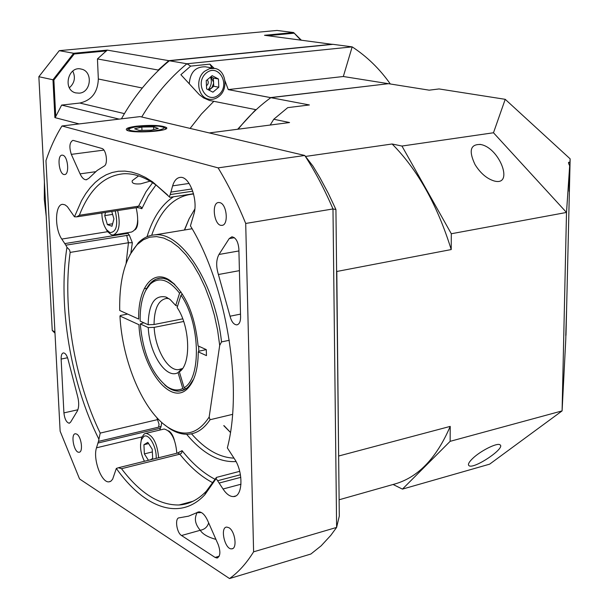<?xml version="1.0" encoding="UTF-8"?>
<svg xmlns="http://www.w3.org/2000/svg" width="609" height="609" viewBox="0 0 609 609"><rect width="100%" height="100%" fill="white"/><g stroke="black" fill="none" stroke-linecap="round" stroke-linejoin="round"><path stroke-width="0.91" d="M475.058 164.62C468.473 150.689 470.376 143.99 480.752 144.516C499.799 147.903 514.331 186.712 494.051 180.934C486.751 178.635 480.425 173.2 475.058 164.62M569.674 165.724C568.326 163.204 568.144 162.055 569.126 162.283L569.887 162.641L569.118 191.317L569.674 165.724L566.507 212.45L451.307 233.749L451.216 249.561L336.8 271.477L338.642 456.461M338.825 455.974L450.218 426.391L450.135 441.335L562.092 410.9L565.746 339.997L566.53 311.146L565.761 335.628M472.409 458.722C480.052 451.094 497.127 442.454 499.951 444.791C506.216 447.828 473.635 469.684 468.991 465.672C467.651 464.614 468.793 462.3 472.409 458.722M209.283 132.929L289.549 122.538L273.776 119.242L270.175 125.051M273.776 119.242L287.722 107.641L309.387 104.961L270.853 97.661C258.901 106.309 248.015 116.814 238.18 129.192M305.497 156.437L392.112 143.99L401.948 146.046L493.488 132.762L505.219 99.32L439.066 88.944L429.193 90.17L388.451 83.684L270.853 97.661M450.135 441.335L402.442 489.111L489.644 464.157L562.092 410.9L566.507 212.45L493.488 132.762M401.948 146.046L451.307 233.749M402.442 489.111L393.087 484.482L339.122 499.768M505.219 99.32L570.146 158.85L565.989 335.293M570.146 158.85L569.887 162.641M450.218 426.391C436.234 458.897 417.195 478.263 393.087 484.482M336.61 270.799L336.8 271.477M392.112 143.99C417.584 169.637 437.285 204.83 451.216 249.561M79.292 93.162C91.304 92.484 93.124 71.238 81.309 69.099C68.063 65.376 62.331 89.972 75.752 92.895L79.292 93.162M72.775 71.078C75.722 77.51 74.587 83.083 69.373 87.78M332.484 44.373L264.504 35.284L293.614 32.543L277.019 30.45L59.263 50.661L73.651 53.272L107.214 50.113L168.754 60.656L332.278 44.244M168.754 60.656L158.173 70.043L158.195 70.697M79.117 123.924L54.894 117.606L52.968 79.771L38.854 76.711L52.252 330.497L54.932 331.867M119.128 119.12L61.646 105.083L79.756 103.043C91.586 100.386 97.775 92.378 98.338 79.003L97.448 58.928L158.173 70.043M300.747 40.08L293.614 32.543L301.303 40.148M59.263 50.661L38.854 76.711M53.881 80.023L52.968 79.771L73.651 53.272L74.207 53.98L53.881 80.023L55.731 116.532L54.894 117.606M52.252 330.497L55 333.176M107.214 50.113L97.448 58.928M106.598 50.912L74.207 53.98M61.646 105.083L55.731 116.532M293.789 33.221L267.602 35.695M230.415 432.405L223.762 425.645M184.382 230.019L189.11 218.791L194.811 209.077M189.247 218.517L184.565 229.989M223.952 425.6L230.423 432.344M191.5 433.806C205.233 449.419 219.392 457.534 233.97 458.135M193.601 194.035L192.977 194.058C174.22 196.022 160.449 209.762 151.671 235.287M147.02 236.741C152.882 217.733 161.72 204.411 173.535 196.783M236.026 461.561C219.057 462.543 202.591 453.446 186.62 434.278M161.712 422.418L161.096 426.361L158.591 427.145L98.475 441.388L100.211 433.098L158.546 419.388M193.533 193.746L169.865 197.339L169.31 196.829L170.231 194.576L192.771 191.173M189.117 183.431L172.629 185.867C174.265 180.53 176.838 177.699 180.348 177.379C189.582 176.047 198.534 200.726 193.738 214.612L190.434 225.87C226.327 284.418 243.341 386.761 227.347 447.904L234.305 458.638C243.577 471.777 242.938 496.883 233.46 496.571C229.89 496.632 226.419 494.105 223.031 489.004L216.157 478.56L204.822 494.752C179.792 521.624 143.968 507.723 116.327 468.435L112.673 479.131L111.021 481.087L108.988 481.841C101.459 483.051 92.713 459.026 96.496 447.805L98.475 441.388M98.886 439.188C70.705 383.365 57.672 305.048 66.967 247.307L65.841 245.183L129.275 235.051L132.351 242.732L128.453 242.732L70.149 252.415L69.571 249.964L66.967 247.307M70.149 252.415C62.293 307.362 74.367 379.894 100.211 433.098M136.553 126.177C128.91 127.197 125.538 128.423 126.444 129.839C129.382 133.851 171.274 131.392 166.44 127.517C161.514 125.241 151.55 124.799 136.553 126.177M150.073 181.147L140.633 183.842C134.315 184.352 131.521 183.294 132.26 180.683L138.601 175.894M215.929 539.376C207.836 537.153 202.614 534.116 200.262 530.279C204.601 529.472 207.403 527.006 208.659 522.872M218.974 254.471C216.134 259.731 215.944 266.415 218.403 274.514L230.035 316.216C231.473 321.674 233.696 324.559 236.703 324.879C239.23 324.437 240.525 321.841 240.578 317.091L238.865 248.845C238.149 241.598 235.828 237.579 231.907 236.794L229.212 238.583L218.974 254.471L238.918 250.946M179.274 517.817L179.259 517.817C174.593 517.658 176.519 532.669 181.528 535.517L215.084 557.425L216.987 558.011C220.344 556.459 220.755 551.982 218.22 544.583L207.684 520.657C204.967 514.871 202.005 511.933 198.793 511.857L188.63 516.143L179.274 517.817M68.238 360.155C67.104 355.603 65.521 353.182 63.481 352.9C61.829 353.235 61.045 355.291 61.136 359.066L63.915 412.887C64.645 418.984 66.389 422.433 69.137 423.225L70.553 422.227L77.267 411.128C79.162 407.261 79.162 401.879 77.259 394.997L68.238 360.155M135.069 229.791C137.048 228.147 137.946 224.919 137.756 220.123M167.475 194.872L152.516 181.817L145.46 177.425L138.479 174.174L131.62 172.073L124.921 171.106L118.428 171.251L112.185 172.492L106.21 174.783L100.554 178.102L95.232 182.395L90.277 187.618L85.702 193.723L81.53 200.658L74.465 216.789L67.333 206.626L65.049 204.868L62.796 204.335C55 203.954 54.361 228.428 61.768 239.071L65.841 245.183M62.841 155.226L62.164 155.135C56.614 154.937 59.103 175.24 64.531 174.539C69.654 174.844 68.041 156.292 62.841 155.226M76.772 434.133L75.463 433.753C70.317 433.623 74.016 452.982 79.003 452.251C83.41 452.495 81.454 436.554 76.772 434.133M228.9 527.698L226.769 527.082C219.735 527.021 224.843 549.79 231.671 548.846C237.525 549.052 235.173 531.018 228.9 527.698M219.91 202.645L218.768 202.5C211.018 202.34 214.14 226.251 221.745 225.36C228.801 225.657 227.081 204.213 219.91 202.645M155.059 184.36C144.158 176.823 133.721 173.283 123.741 173.748C104.23 175.521 89.439 189.353 79.368 215.259L138.555 206.185L140.161 206.352L141.44 207.425L141.821 208.727L139.507 207.905M179.609 452.099L182.045 450.622L182.152 451.307L181.497 453.203L179.8 454.185L121.526 468.694C140.062 493.252 159.261 505.348 179.107 504.983C189.056 504.351 198.131 499.745 206.337 491.166L216.431 477.418L239.71 471.328M335.932 209.519L332.986 208.948C324.498 189.209 315.089 171.38 304.751 155.47L313.026 166.204L319.961 177.759L328.213 193.152L335.932 209.519L339.297 516.074L336.617 527.417L330.756 535.41L321.149 545.824L310.872 554.03L229.532 578.55C238.378 572.308 246.401 563.401 253.603 551.823L336.617 527.417L332.986 208.948L245.709 223.457C237.358 202.957 228.162 184.428 218.113 167.878L304.751 155.47L140.093 116.601L61.973 125.979C55.678 136.02 50.341 147.584 45.957 160.662L60.131 431.195L79.566 478.971L229.532 578.55M218.113 167.878L61.973 125.979M253.603 551.823L245.709 223.457M152.516 181.817L169.31 196.829M172.629 185.867L170.231 194.576M73.43 140.466L72.844 140.39C69.525 142.346 69.023 147.005 71.322 154.366L80.076 173.862C81.895 177.759 83.943 179.731 86.204 179.769L88.693 178.429L97.151 170.474L104.078 166.128C108.318 164.514 106.369 149.266 101.81 148.451L73.43 140.466M127.502 232.707L129.275 235.051M161.096 426.361L159.741 430.076M174.319 439.957C172.918 435.237 170.977 432.184 168.503 430.814M198.207 512.725L201.396 512.534M74.465 216.789L76.665 216.865L79.368 215.259M121.526 468.694L118.382 467.75L116.327 468.435M216.157 478.56L216.431 477.418M144.356 288.415L146.647 288.544M232.524 414.371L210.044 419.738C203.962 428.812 196.737 433.638 188.348 434.225C182.137 434.575 175.818 432.649 169.378 428.431L163.783 424.191M127.654 314.077L120.529 315.454L119.958 316.01L138.928 324.696C140.725 367.197 170.779 407.817 188.135 387.956C194.735 380.633 198.115 368.605 198.268 351.865L206.474 355.626L206.291 349.619L198.785 351.21L198.268 351.865M129.945 254.737L138.35 242.755C143.26 237.875 148.817 235.241 155.029 234.861C181.398 231.549 215.396 283.657 221.516 341.915L219.697 345.394L217.641 330.443L214.482 315.599L210.311 301.219L205.218 287.646L199.341 275.192L192.832 264.154L185.844 254.76L178.559 247.193L171.129 241.598L163.737 238.05L156.543 236.589L149.677 237.19L143.298 239.801L137.505 244.316C125.089 257.927 119.158 279.988 119.722 310.491L138.7 319.07C137.832 288.049 152.92 268.166 170.2 280.635C185.76 293.386 195.047 315.142 198.085 345.912L206.291 349.619M143.808 322.77L140.276 323.935C142.917 353.273 151.869 374.192 167.132 386.677C172.69 390.316 177.912 390.917 182.799 388.489L184.535 389.646L179.229 391.138L175.422 390.849L169.972 388.732L164.696 384.865C169.599 389.273 174.44 391.366 179.229 391.138L182.913 390.361L186.369 388.519L188.912 386.281L193.807 378.798L191.31 383.274L187.785 387.377L185.836 388.877L184.101 387.72C201.731 378.227 200.11 322.199 180.98 295.213L182.395 294.048M174.844 284.517L167.406 279.546L163.433 278.351L160.342 278.176C154.26 278.663 149.403 282.698 145.779 290.272L152.067 281.609L156.018 279.166L160.342 278.176C165.047 277.948 169.881 280.064 174.844 284.517M221.516 341.915L229.296 340.279M119.958 316.01C122.249 361.533 143.222 411.494 168.099 427.366C184.314 437.536 198.009 434.08 209.169 417.013L219.697 345.394M209.169 417.013L210.044 419.738M198.648 346.163L198.785 351.21M180.98 295.213L177.143 307.53C190.153 326.477 191.333 364.616 179.35 371.817L184.101 387.72M182.738 318.834L154.054 324.521L148.147 324.734C148.657 304.081 154.526 294.825 165.762 296.986L170.109 299.491L175.742 305.49L177.577 306.129M181.018 291.977L179.564 293.173L175.742 305.49M179.564 293.173C168.716 279.303 158.865 276.349 150.027 284.327C143.191 291.84 139.903 304.104 140.169 321.118L148.147 324.734M154.054 324.521C154.252 308.649 158.401 299.955 166.485 298.418L168.899 298.616M182.487 368.574L181.695 368.749L178.056 372.609L182.799 388.489M178.056 372.609C166.12 379.613 149.266 353.471 148.253 327.573L154.168 327.36L183.674 321.476M140.276 323.935L148.253 327.573M181.695 368.749L178.399 369.655C167.612 370.858 155.105 348.607 154.168 327.36M151.093 130.227L158.264 128.453L153.59 126.87L141.836 127.037L134.619 128.788L139.195 130.395L151.093 130.227M141.966 130.356L141.836 127.037M153.689 129.588L153.59 126.87M101.848 212.998C101.962 219.75 103.545 225.338 106.575 229.76L109.978 232.608C116.509 232.143 118.268 224.919 115.238 210.935M104.542 226.228L107.39 231.473L111.31 234.762L113.061 235.051C119.151 232.501 120.681 224.34 117.651 210.562M113.86 234.922L131.415 232.067C137.596 229.517 139.179 221.402 136.157 207.722M105.555 212.427L104.725 215.616L107.367 224.599L111.972 226.266L113.936 218.882L111.744 211.475M112.604 214.398L104.725 215.616M112.635 223.762L107.367 224.599M156.155 458.371C156.932 447.09 148.725 432.763 143.754 436.508L141.471 439.645C139.628 446.283 140.618 453.492 144.424 461.287L144.424 461.287M158.622 457.755C157.312 443.474 153.11 435.336 146.015 433.342L144.272 433.912L141.638 437.536L140.542 444.745M176.838 453.233C175.559 439.043 171.327 430.974 164.141 429.025L162.923 429.315M150.408 459.795L152.676 458.486L152.227 449.252L147.827 442.362L143.922 444.722L144.379 453.88L148.436 460.29M152.357 451.924L144.379 453.88M148.604 443.588L143.922 444.722M270.229 98.118L270.404 97.607L228.276 89.614L224.957 80.807M256.161 109.711L209.481 100.455L203.604 97.904L199.333 94.7L180.881 74.694L190.678 66.115L209.899 64.135L211.985 67.934M270.404 97.607L388.207 83.715M237.647 129.26L255.651 109.719M141.73 116.981C154.298 96.055 169.355 78.317 186.91 63.77L352.177 46.87C367.029 56.584 379.742 68.954 390.316 83.981M190.678 66.115L186.91 63.77L169.348 60.763L332.933 44.328L352.177 46.87L343.324 76.506L388.009 83.616M228.284 89.576L343.324 76.506M214.109 68.299L209.899 64.135M228.276 89.614L270.434 97.577M190.115 128.408L201.427 114.012L213.934 101.216M169.348 60.763C150.332 76.437 134.353 95.803 121.404 118.846M206.459 85.671L207.616 84.651L208.27 82.976L208.111 81.195L207.174 79.832M208.59 89.934L211.863 87.635L213.477 83.76L213.553 82.162L210.821 76.78M206.223 73.05C193.875 83.258 206.74 105.159 218.791 94.738C230.963 84.674 218.441 62.757 206.223 73.05M204.616 71.261C195.078 78.531 197.697 97.143 208.445 99.077C212.259 99.891 215.807 98.947 219.111 96.26C228.695 88.876 225.87 70.073 214.832 68.421L209.549 68.627L204.616 71.261M214.193 68.315L205.378 66.807C195.55 66.579 190.175 72.258 189.27 83.852M209.077 90.185L213.744 86.257L213.356 78.059L210.859 76.749M218.433 78.98L212.145 75.668L206.215 80.632L206.611 88.906L212.922 92.18L218.814 87.216L218.433 78.98L213.356 78.059M213.744 86.257L218.814 87.216M44.617 185.897L46.056 213.15M79.756 103.043L124.411 113.617M98.338 79.003L142.278 88.016M156.878 417.637L159.048 424.252L158.591 427.145M239.413 270.647L218.403 274.514M197.004 513.052C194.065 518.556 195.146 524.296 200.262 530.279L181.528 535.517M67.569 357.749L61.136 359.066M136.705 226.411L137.177 226.335M107.557 231.702L61.768 239.071M77.183 216.781L137.017 207.593L138.555 206.185L146.008 191.744L152.608 182.708M155.942 184.991L148.269 195.786L141.821 208.727M126.109 263.37L128.453 242.732L126.68 235.249M132.351 242.732L130.889 252.941M212.944 482.815C201.313 476.786 190.267 467.248 179.8 454.185L177.813 452.989L118.382 467.75M182.045 450.622C192.49 463.761 203.52 473.33 215.152 479.336M191.957 188.95L170.809 192.117M240.806 477.334L219.179 483.044M240.433 474.738L217.801 480.684M241.004 484.216L223.031 489.004M160.342 428.211L97.882 443.048M141.874 436.957L96.496 447.805M127.928 233.331L64.706 243.615M77.899 409.766L63.915 412.887M219.187 556.23L215.084 557.425M199.014 511.849L197.247 512.329M234.389 237.7L229.212 238.583M240.502 314.115L230.035 316.216M103.895 150.103L71.322 154.366M95.56 171.723L80.076 173.862M177.409 453.096L180.218 451.589M127.494 130.44C129.039 129.321 124.221 129.275 136.226 126.664L157.982 126.086C163.471 126.946 165.952 127.92 165.427 129.009L165.496 129.085M135.655 131.262C153.734 132.869 175.133 127.494 157.023 126.025C139.522 124.472 117.758 129.671 135.655 131.262M208.126 89.698C211.338 85.938 212.13 81.72 210.508 77.038M480.752 144.516L479.953 144.356M499.951 444.791L499.487 444.593M44.404 181.863L44.297 199.303L46.231 216.378M81.309 69.099L80.67 68.977M166.424 128.453L166.44 127.517M79.558 452.122L79.003 452.251M232.729 548.542L231.671 548.846M222.452 225.246L221.745 225.36M193.007 501.253L179.107 504.983M235.592 495.992L233.46 496.571M110.305 481.513L108.988 481.841M69.593 423.118L69.137 423.225M217.87 557.753L216.987 558.011M237.487 324.719L236.703 324.879M86.752 179.693L86.204 179.769M206.337 491.166L204.822 494.752M137.231 207.562L139.72 208.004M137.505 244.316L138.35 242.755M192.109 228.748L155.029 234.861M188.912 386.281L188.135 387.956M171.449 281.807L170.2 280.635M168.099 427.366L169.378 428.431M167.315 297.679L165.762 296.986M150.027 284.327L150.849 282.736M178.399 369.655L180.858 369.123M167.132 386.677L168.411 387.773M106.575 229.76L107.39 231.473M171.944 434.316L171.54 434.407M141.471 439.645L141.638 437.536M164.141 429.025L146.015 433.342M204.106 98.194L208.445 99.077"/></g></svg>
